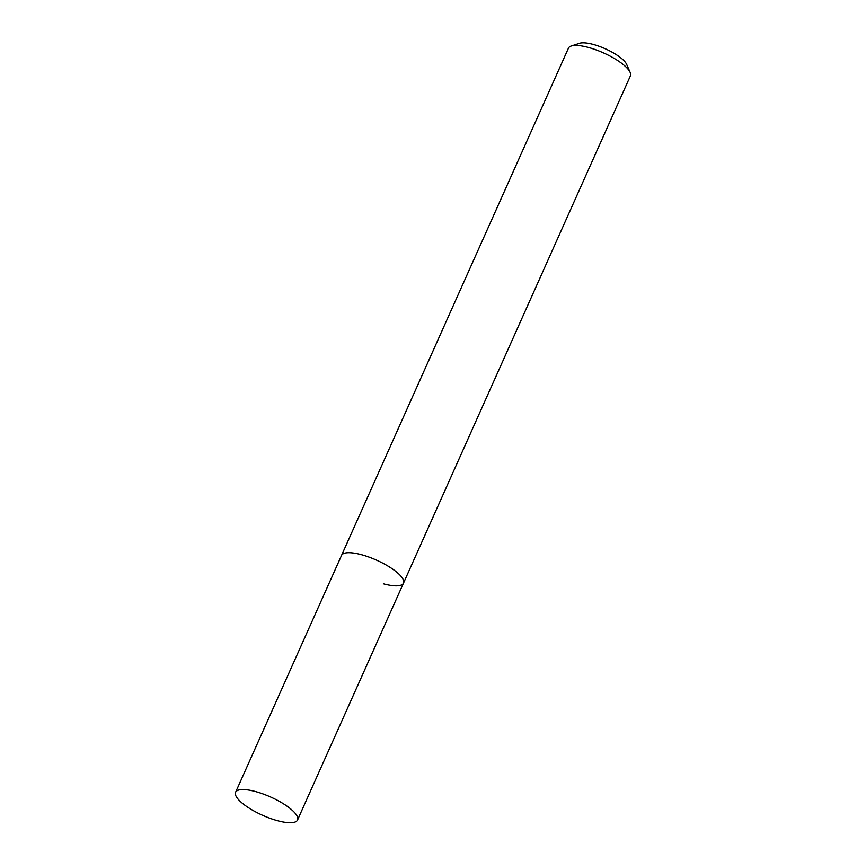 <?xml version="1.0" encoding="UTF-8"?>
<svg xmlns="http://www.w3.org/2000/svg" width="866" height="866" viewBox="0 0 866 866"><rect width="100%" height="100%" fill="white"/><g stroke="black" fill="none" stroke-linecap="round" stroke-linejoin="round"><path stroke-width="1.3" d="M383.367 583.792A33.936 9.981 -155.9 0 0 403.491 583.132A33.936 9.981 -155.9 0 0 361.674 554.76A33.936 9.981 -155.9 0 0 341.54 555.42L568.453 48.15A33.936 9.981 24.1 0 1 571.214 46.028A33.936 9.981 24.1 0 1 588.588 47.489A33.936 9.981 24.1 0 1 630.156 72.398A33.936 9.981 24.1 0 1 630.405 75.862L403.491 583.132A33.936 9.981 -155.9 0 0 361.674 554.76A33.936 9.981 -155.9 0 0 341.54 555.42L235.595 792.271A33.936 9.981 24.1 0 1 255.73 791.611A33.936 9.981 24.1 0 1 297.547 819.983A33.936 9.981 24.1 0 1 277.412 820.654A33.936 9.981 24.1 0 1 235.595 792.271M630.156 72.398L626.659 64.398A27.149 7.978 -155.9 0 0 593.405 44.469A27.149 7.978 -155.9 0 0 579.506 43.3L571.214 46.028M403.491 583.132L297.547 819.983"/></g></svg>
